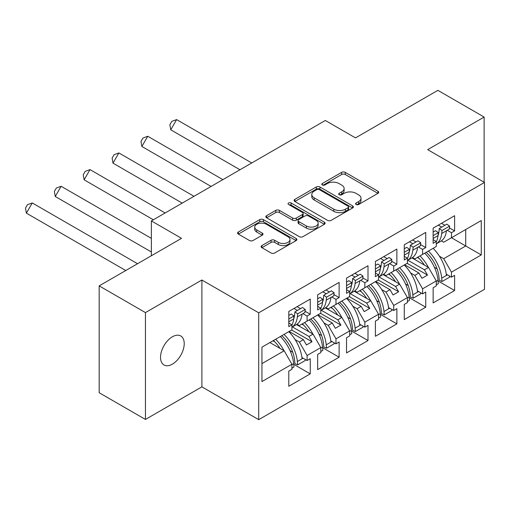 <?xml version="1.0" encoding="UTF-8"?>
<svg xmlns="http://www.w3.org/2000/svg" width="510" height="510" viewBox="0 0 510 510"><rect width="100%" height="100%" fill="white"/><g stroke="black" fill="none" stroke-linecap="round" stroke-linejoin="round"><path stroke-width="0.76" d="M356.114 204.491A1.798 1.039 0 0 0 358.657 204.491L377.955 193.347A2.569 1.485 0 0 0 378.707 192.295A2.569 1.485 0 0 0 377.955 191.25L345.257 172.367A2.569 1.485 0 0 0 341.623 172.367L322.32 183.511A1.798 1.039 0 0 0 321.797 184.25A1.798 1.039 0 0 0 322.32 184.983A1.798 1.039 0 0 0 324.864 184.983L327.363 183.543A8.224 4.749 0 0 1 338.991 183.543L341.713 185.111A8.224 4.749 0 0 1 344.122 188.47A8.224 4.749 0 0 1 341.713 191.824L339.22 193.264A1.798 1.039 0 0 0 338.691 194.004A1.798 1.039 0 0 0 339.22 194.737A1.798 1.039 0 0 0 341.757 194.737L344.256 193.296A8.224 4.749 0 0 1 355.884 193.296L358.606 194.865A8.224 4.749 0 0 1 361.016 198.224A8.224 4.749 0 0 1 358.606 201.577L356.114 203.025A1.798 1.039 0 0 0 355.585 203.758A1.798 1.039 0 0 0 356.114 204.491L356.114 203.025M172.374 364.146A16.753 9.671 120 0 0 183.319 349.388A16.753 9.671 120 0 0 180.75 335.962A16.753 9.671 120 0 0 172.374 336.791A16.753 9.671 120 0 0 161.434 351.556A16.753 9.671 120 0 0 163.997 364.975A16.753 9.671 120 0 0 172.374 364.146M484.13 182.236L484.13 117.058L437.861 90.34L355.502 137.891L325.335 120.475L151.368 220.913L151.368 255.746M145.446 419.443L201.896 386.854L201.896 280.003L145.446 312.592L145.446 419.443L99.176 392.732L99.176 285.88L181.534 238.329L151.368 220.913M145.446 312.592L99.176 285.88M261.872 245.578A2.569 1.485 0 0 0 261.12 246.623A2.569 1.485 0 0 0 261.872 247.675L271.046 252.973A2.569 1.485 0 0 0 274.68 252.973L296.119 240.592A2.569 1.485 0 0 0 296.871 239.547A2.569 1.485 0 0 0 296.119 238.495L263.421 219.619A2.569 1.485 0 0 0 259.788 219.619L238.348 231.993A2.569 1.485 0 0 0 237.596 233.044A2.569 1.485 0 0 0 238.348 234.09L249.428 240.49A2.569 1.485 0 0 0 253.062 240.49L262.236 235.193A2.569 1.485 0 0 0 262.988 234.147A2.569 1.485 0 0 0 262.236 233.095L256.74 229.921A6.872 3.965 0 0 1 254.732 227.116A6.872 3.965 0 0 1 258.972 223.45A6.872 3.965 0 0 1 266.462 224.311L287.991 236.742A6.872 3.965 0 0 1 289.999 239.547A6.872 3.965 0 0 1 285.759 243.213A6.872 3.965 0 0 1 278.269 242.352L274.68 240.28A2.569 1.485 0 0 0 271.046 240.28L261.872 245.578L261.872 247.675M201.896 280.003L258.71 312.808L484.5 182.446L484.5 289.298L258.71 419.66L258.71 312.808M484.13 117.058L427.68 149.647L484.5 182.446M327.547 220.352A2.569 1.485 0 0 0 331.181 220.352L352.614 207.978A2.569 1.485 0 0 0 353.366 206.926A2.569 1.485 0 0 0 352.614 205.881L319.917 186.998A2.569 1.485 0 0 0 316.283 186.998L294.844 199.378A2.569 1.485 0 0 0 294.091 200.424A2.569 1.485 0 0 0 294.844 201.476L327.547 220.352M289.298 204.88A1.798 1.039 0 0 1 291.121 205.135L291.121 202.993L324.366 222.188A2.569 1.485 0 0 1 325.119 223.24A2.569 1.485 0 0 1 324.366 224.285L302.927 236.659A2.569 1.485 0 0 1 299.3 236.659L266.596 217.783L266.596 215.685A2.569 1.485 0 0 0 265.844 216.737A2.569 1.485 0 0 0 266.596 217.783M266.596 215.685L275.77 210.388A2.569 1.485 0 0 1 279.403 210.388L292.663 218.044A2.569 1.485 0 0 0 296.297 218.044L302.385 214.531A2.569 1.485 0 0 0 303.138 213.486A2.569 1.485 0 0 0 302.385 212.434L288.577 204.465A1.798 1.039 0 0 1 288.054 203.732A1.798 1.039 0 0 1 289.164 202.77A1.798 1.039 0 0 1 291.121 202.993M308.958 320.019L312.012 318.253M292.409 326.916L308.958 336.472L313.032 334.12L296.476 324.564M337.83 303.348L340.884 301.588M321.281 310.252L337.83 319.808L341.904 317.456L325.348 307.893M366.703 286.684L369.756 284.918M350.147 293.581L366.703 303.138L370.77 300.785L354.214 291.229M395.575 270.013L398.629 268.247M379.019 276.911L395.575 286.467L399.642 284.115L383.086 274.558M424.441 253.342L427.495 251.583M407.892 260.24L424.441 269.796L428.515 267.45L411.959 257.888M399.642 284.115L407.42 297.579L393.72 305.49L385.949 292.026L390.022 289.674L375.768 281.443M380.332 314.319L396.869 323.863L396.869 308.69L393.72 310.507L393.72 305.49M396.869 323.863L375.398 336.262L375.398 321.09L378.547 319.273L378.547 314.249L364.848 322.154L357.076 308.69L361.15 306.344L346.896 298.114M351.46 330.984L367.997 340.533L367.997 325.361L364.848 327.178L364.848 322.154M367.997 340.533L346.526 352.926L346.526 337.754L349.675 335.937L349.675 330.92L335.982 338.825L328.204 325.361L332.278 323.008L318.03 314.785M322.588 347.654L339.125 357.204L339.125 342.031L335.982 343.848L335.982 338.825M339.125 357.204L317.66 369.597L317.66 354.425L320.803 352.608L320.803 347.584L307.109 355.495L299.332 342.031L303.405 339.679L289.157 331.449M293.715 364.325L310.252 373.875L310.252 358.702L307.109 360.513L307.109 355.495M310.252 373.875L288.787 386.268L288.787 371.095L291.93 369.278L291.93 364.255L261.949 381.563L261.949 347.157L291.93 329.849L291.93 324.825L288.787 326.642L288.787 311.47L310.252 299.077L310.252 314.249L307.109 316.066L307.109 321.09L320.803 313.178L320.803 308.155L317.66 309.972L317.66 294.799L339.125 282.406L339.125 297.579L335.982 299.395L335.982 304.419L349.675 296.514L349.675 291.49L346.526 293.307L346.526 278.135L367.997 265.735L367.997 280.908L364.848 282.725L364.848 287.748L378.547 279.843L378.547 274.82L375.398 276.637L375.398 261.464L396.869 249.071L396.869 264.244L393.72 266.061L393.72 271.078L407.42 263.173L407.42 258.149L404.271 259.966L404.271 244.794L425.742 232.401L425.742 247.573L422.592 249.39L422.592 254.413L436.286 246.502L436.286 241.485L433.143 243.302L433.143 228.129L454.608 215.73L454.608 230.902L451.465 232.719L451.465 237.743L481.261 220.543L481.261 254.949L451.465 272.149L443.694 258.685L465.713 245.973L465.713 229.519L481.261 220.543M438.071 280.978L454.608 290.528L454.608 275.355L451.465 277.172L451.465 272.149M454.608 290.528L433.143 302.921L433.143 287.748L436.286 285.931L436.286 280.914L422.592 288.819L414.821 275.355L418.895 273.003L404.64 264.779M409.198 297.649L425.742 307.198L425.742 292.026L422.592 293.843L422.592 288.819M425.742 307.198L404.271 319.591L404.271 304.419L407.42 302.602L407.42 297.579M307.109 321.09L299.332 325.578L296.992 324.22M295.099 339.583L299.332 342.031M303.405 339.679L306.459 344.97L312.012 341.764L308.958 336.472M313.032 334.12L320.803 347.584M335.982 304.419L328.204 308.907L325.865 307.555M323.971 322.913L328.204 325.361M332.278 323.008L335.331 328.3L340.884 325.093L337.83 319.808M341.904 317.456L349.675 330.92M364.848 287.748L357.076 292.236L354.737 290.885M352.844 306.249L357.076 308.69M361.15 306.344L364.204 311.629L369.756 308.423L366.703 303.138M370.77 300.785L378.547 314.249M393.72 271.078L385.949 275.566L383.609 274.214M381.716 289.578L385.949 292.026M390.022 289.674L393.076 294.965L398.629 291.758L395.575 286.467M422.592 254.413L414.821 258.901L412.475 257.55M410.582 272.907L414.821 275.355M418.895 273.003L421.948 278.294L427.495 275.088L424.441 269.796M428.515 267.45L436.286 280.914M481.261 254.949L451.465 237.743L443.694 242.231L441.348 240.879M439.454 256.243L443.694 258.685M201.896 386.854L258.71 419.66M261.949 363.611L284.159 350.791L269.905 342.567M284.159 350.791L291.93 364.255M433.143 239.668L436.286 241.485M441.469 223.316L444.892 225.292M449.425 227.913L454.608 230.902M438.326 225.133L441.749 227.109M447.264 230.297L451.465 232.719M417.32 257.461L419.214 258.551M434.405 267.323L437.115 268.885M446.288 274.182L451.465 277.172M404.271 256.332L407.42 258.149M412.596 239.987L416.02 241.963M420.552 244.577L425.742 247.573M409.453 241.804L412.877 243.78M418.391 246.961L422.592 249.39M388.448 274.125L390.341 275.221M405.533 283.993L408.242 285.555M417.416 290.853L422.592 293.843M288.787 323.008L291.93 324.825M297.113 306.663L300.537 308.639M305.069 311.253L310.252 314.249M293.97 308.48L297.387 310.456M302.908 313.637L307.109 316.066M272.958 340.801L274.858 341.898M290.05 350.67L292.759 352.231M301.933 357.529L307.109 360.513M317.66 306.344L320.803 308.155M325.986 289.992L329.409 291.969M333.942 294.589L339.125 297.579M322.836 291.809L326.26 293.785M331.774 296.973L335.982 299.395M301.831 324.13L303.724 325.227M318.922 333.999L321.631 335.561M330.799 340.858L335.982 343.848M346.526 289.674L349.675 291.49M354.858 273.322L358.281 275.298M362.814 277.918L367.997 280.908M351.709 275.139L355.132 277.115M360.647 280.302L364.848 282.725M330.703 307.466L332.596 308.556M347.794 317.328L350.497 318.89M359.671 324.188L364.848 327.178M375.398 273.003L378.547 274.82M383.73 256.657L387.147 258.634M391.68 261.248L396.869 264.244M380.581 258.474L384.005 260.451M389.519 263.632L393.72 266.061M359.575 290.796L361.469 291.886M376.661 300.658L379.37 302.226M388.543 307.517L393.72 310.507M407.139 263.332L427.495 275.088M378.267 280.003L398.629 291.758M349.395 296.673L369.756 308.423M320.522 313.338L340.884 325.093M291.656 330.008L312.012 341.764M356.828 204.746L358.606 203.719A8.224 4.749 0 0 0 361.016 200.36L361.016 198.224M344.122 188.47L344.122 190.606A8.224 4.749 0 0 1 341.713 193.959L339.934 194.992M377.923 193.366L345.257 174.509A2.569 1.485 0 0 0 341.623 174.509L323.04 185.238M352.582 207.997L319.917 189.14A2.569 1.485 0 0 0 316.283 189.14L294.882 201.495M348.075 207.666A1.798 1.039 0 0 0 348.598 206.926A1.798 1.039 0 0 0 348.075 206.193L319.368 189.624A1.798 1.039 0 0 0 316.825 189.624L314.192 191.142A8.224 4.749 0 0 0 311.788 194.501A8.224 4.749 0 0 0 314.192 197.855L333.814 209.183A8.224 4.749 0 0 0 345.442 209.183L348.075 207.666L348.075 209.801A1.798 1.039 0 0 0 348.598 209.068L348.598 206.926M311.788 194.501L311.788 196.637A8.224 4.749 0 0 0 314.192 199.99L314.192 197.855M348.075 209.801L345.442 211.319A8.224 4.749 0 0 1 333.814 211.319L314.192 199.99M266.634 217.802L275.77 212.523L275.77 210.388M303.138 213.486L303.138 215.622A2.569 1.485 0 0 1 302.385 216.667L296.297 220.18A2.569 1.485 0 0 1 292.663 220.18L279.403 212.523A2.569 1.485 0 0 0 275.77 212.523M291.121 205.135L324.334 224.304M306.427 225.987A6.872 3.965 0 0 0 313.918 226.848A6.872 3.965 0 0 0 318.157 223.182A6.872 3.965 0 0 0 316.149 220.377L308.563 215.998A2.569 1.485 0 0 0 304.929 215.998L298.841 219.517A2.569 1.485 0 0 0 298.089 220.562A2.569 1.485 0 0 0 298.841 221.614L306.427 225.987L306.427 228.129A6.872 3.965 0 0 0 313.918 228.99A6.872 3.965 0 0 0 318.157 225.324L318.157 223.182M298.089 220.562L298.089 222.698A2.569 1.485 0 0 0 298.841 223.75L298.841 221.614M306.427 228.129L298.841 223.75M289.999 239.547L289.999 241.683A6.872 3.965 0 0 1 285.759 245.348A6.872 3.965 0 0 1 278.269 244.488L274.68 242.416A2.569 1.485 0 0 0 271.046 242.416L261.91 247.694M254.732 227.116L254.732 229.258A6.872 3.965 0 0 0 256.74 232.063L256.74 229.921M262.204 235.212L256.74 232.063M296.087 240.618L263.421 221.754A2.569 1.485 0 0 0 259.788 221.754L238.387 234.109M439.269 228.544L442.023 230.501L441.711 233.503A28.789 16.626 60 0 1 436.286 243.837L440.595 241.357A28.789 16.626 -120 0 0 446.428 230.775L449.297 229.117L449.616 226.115L446.856 224.158L439.269 228.544L438.951 231.546A24.869 14.356 60 0 1 438.014 235.62M428.413 251.054A28.789 16.626 -120 0 1 441.711 278.167L442.023 281.533L439.269 280.302L438.951 276.936A24.869 14.356 -120 0 0 426.207 252.329M433.143 239.483A28.789 16.626 -120 0 0 433.29 238.361L433.143 238.451M433.29 238.361L438.007 235.639A28.789 16.626 60 0 1 436.286 241.772M424.422 265.085A24.869 14.356 -120 0 0 417.786 257.187M251.736 162.964L176.626 119.601L170.742 129.801L239.961 169.766M176.626 119.601L171.819 121.361L169.855 124.759L170.742 129.801M433.13 248.332A28.789 16.626 60 0 1 446.428 275.438L447.448 274.852M419.991 255.918A28.789 16.626 60 0 1 428.375 267.367M438.007 235.639L438.326 232.636L435.565 230.679L433.143 232.076M442.023 230.501L449.616 226.115M436.286 281.297L438.007 280.302A28.789 16.626 -120 0 0 424.709 253.19M438.007 280.302L438.326 283.668L436.286 284.841M442.023 281.533L449.616 277.153L449.508 276.044M433.143 235.626L438.326 232.636M410.397 245.208L413.157 247.165L412.839 250.168A28.789 16.626 60 0 1 407.42 260.502L411.729 258.028A28.789 16.626 -120 0 0 417.556 247.446L420.425 245.788L420.744 242.785L417.983 240.828L410.397 245.208L410.078 248.211A24.869 14.356 60 0 1 409.141 252.291A28.789 16.626 60 0 1 407.42 258.436M399.54 267.724A28.789 16.626 -120 0 1 412.839 294.831L413.157 298.203L410.397 296.973L410.078 293.607A24.869 14.356 -120 0 0 397.335 268.993M404.271 256.154A28.789 16.626 -120 0 0 404.417 255.032L404.271 255.115M395.55 281.756A24.869 14.356 -120 0 0 388.913 273.857M222.864 179.635L147.76 136.272L141.869 146.472L211.089 186.437M147.76 136.272L142.947 138.031L140.983 141.429L141.869 146.472M404.258 264.996A28.789 16.626 60 0 1 417.556 292.109L418.576 291.522M391.119 272.582A28.789 16.626 60 0 1 399.502 284.032M404.417 255.032L409.135 252.303L409.453 249.301L406.693 247.35L404.271 248.746M413.157 247.165L420.744 242.785M407.42 297.961L409.135 296.973A28.789 16.626 -120 0 0 395.836 269.86M409.135 296.973L409.453 300.339L407.42 301.512M413.157 298.203L420.744 293.817L420.642 292.714M404.271 252.297L409.453 249.301M381.525 261.879L384.285 263.836L383.966 266.838A28.789 16.626 60 0 1 378.547 277.172L382.857 274.699A28.789 16.626 -120 0 0 388.684 264.116L391.553 262.459L391.871 259.456L389.111 257.499L381.525 261.879L381.212 264.881A24.869 14.356 60 0 1 380.269 268.961A28.789 16.626 60 0 1 378.547 275.107M370.668 284.389A28.789 16.626 -120 0 1 383.966 311.502L384.285 314.868L381.525 313.644L381.212 310.278A24.869 14.356 -120 0 0 368.462 285.664M375.398 272.818A28.789 16.626 -120 0 0 375.545 271.702L375.398 271.785M366.684 298.426A24.869 14.356 -120 0 0 360.041 290.528M193.991 196.305L118.887 152.943L112.997 163.143L182.217 203.107M118.887 152.943L114.074 154.696L112.117 158.1L112.997 163.143M375.385 281.667A28.789 16.626 60 0 1 388.684 308.779L389.704 308.193M362.247 289.253A28.789 16.626 60 0 1 370.63 300.702M375.545 271.702L380.269 268.974L380.581 265.971L377.821 264.014L375.398 265.417M384.285 263.836L391.871 259.456M378.547 314.632L380.269 313.637A28.789 16.626 -120 0 0 366.964 286.531M380.269 313.637L380.581 317.003L378.547 318.183M384.285 314.868L391.871 310.488L391.769 309.379M375.398 268.968L380.581 265.971M352.652 278.549L355.413 280.506L355.094 283.509A28.789 16.626 60 0 1 349.675 293.843L353.985 291.363A28.789 16.626 -120 0 0 359.818 280.78L362.686 279.123L362.999 276.12L360.245 274.17L352.652 278.549L352.34 281.552A24.869 14.356 60 0 1 351.396 285.625A28.789 16.626 60 0 1 349.675 291.777M341.796 301.059A28.789 16.626 -120 0 1 355.094 328.172L355.413 331.538L352.652 330.308L352.34 326.942A24.869 14.356 -120 0 0 339.59 302.334M346.526 289.489A28.789 16.626 -120 0 0 346.672 288.367L346.526 288.456M337.811 315.091A24.869 14.356 -120 0 0 331.168 307.198M165.125 212.976L90.015 169.607L84.124 179.807L153.344 219.772M90.015 169.607L85.208 171.366L83.245 174.764L84.124 179.807M346.513 298.337A28.789 16.626 60 0 1 359.818 325.444L360.831 324.857M333.374 305.923A28.789 16.626 60 0 1 341.757 317.373M346.672 288.367L351.396 285.645L351.709 282.642L348.955 280.685L346.526 282.081M355.413 280.506L362.999 276.12M349.675 331.302L351.396 330.308A28.789 16.626 -120 0 0 338.098 303.195M351.396 330.308L351.709 333.674L349.675 334.853M355.413 331.538L362.999 327.159L362.897 326.049M346.526 285.632L351.709 282.642M317.66 306.159A28.789 16.626 -120 0 0 317.806 305.037L322.524 302.315A24.869 14.356 60 0 0 323.467 298.216L323.78 295.213L326.54 297.171L326.228 300.173A28.789 16.626 60 0 1 320.803 310.507M320.803 310.526L325.112 308.034A28.789 16.626 -120 0 0 330.945 297.451L333.814 295.794L334.126 292.791L331.372 290.834L323.78 295.213M312.923 317.73A28.789 16.626 -120 0 1 326.228 344.843L326.54 348.209L323.78 346.978L323.467 343.612A24.869 14.356 -120 0 0 310.717 319.005M317.66 302.302L322.836 299.313L322.524 302.315A28.789 16.626 60 0 1 320.803 308.442M308.939 331.761A24.869 14.356 -120 0 0 302.296 323.863M151.368 238.368L61.143 186.277L55.252 196.477L151.368 251.972M61.143 186.277L56.336 188.037L54.372 191.435L55.252 196.477M317.647 315.001A28.789 16.626 60 0 1 330.945 342.114L331.959 341.528M304.502 322.588A28.789 16.626 60 0 1 312.885 334.044M322.836 299.313L320.082 297.355L317.66 298.752M326.54 297.171L334.126 292.791M320.803 347.973L322.524 346.978A28.789 16.626 -120 0 0 309.226 319.866M322.524 346.978L322.836 350.344L320.803 351.517M326.54 348.209L334.126 343.823L334.024 342.72M288.787 322.83A28.789 16.626 -120 0 0 288.934 321.708L293.652 318.979A24.869 14.356 60 0 0 294.595 314.887L294.914 311.884L297.668 313.841L297.355 316.844A28.789 16.626 60 0 1 291.93 327.178M291.93 327.19L296.24 324.704A28.789 16.626 -120 0 0 302.073 314.122L304.942 312.464L305.254 309.462L302.5 307.505L294.914 311.884M284.051 334.394A28.789 16.626 -120 0 1 297.355 361.507L297.668 364.873L294.914 363.649L294.595 360.283A24.869 14.356 -120 0 0 281.845 335.669M288.787 318.973L293.97 315.977L293.652 318.979A28.789 16.626 60 0 1 291.93 325.112M280.066 348.432A24.869 14.356 -120 0 0 273.424 340.533M137.547 263.727L32.27 202.948L26.38 213.148L125.766 270.529M32.27 202.948L27.463 204.701L25.5 208.105L26.38 213.148M288.775 331.672A28.789 16.626 60 0 1 302.073 358.785L303.093 358.198M275.636 339.258A28.789 16.626 60 0 1 284.019 350.708M293.97 315.977L291.21 314.02L288.787 315.422M297.668 313.841L305.254 309.462M291.93 364.637L293.652 363.643A28.789 16.626 -120 0 0 280.353 336.536M293.652 363.643L293.97 367.015L291.93 368.188M297.668 364.873L305.254 360.493L305.152 359.384M358.606 203.719L358.606 201.577M339.22 194.737L339.22 193.264M341.713 193.959L341.713 191.824M322.32 184.983L322.32 183.511M341.623 174.509L341.623 172.367M345.257 174.509L345.257 172.367M377.955 193.347L377.955 191.25M294.844 201.476L294.844 199.378M316.283 189.14L316.283 186.998M319.917 189.14L319.917 186.998M352.614 207.978L352.614 205.881M333.814 211.319L333.814 209.183M345.442 211.319L345.442 209.183M279.403 212.523L279.403 210.388M292.663 220.18L292.663 218.044M296.297 220.18L296.297 218.044M302.385 216.667L302.385 214.531M324.366 224.285L324.366 222.188M271.046 242.416L271.046 240.28M274.68 242.416L274.68 240.28M278.269 244.488L278.269 242.352M262.236 235.193L262.236 233.095M238.348 234.09L238.348 231.993M259.788 221.754L259.788 219.619M263.421 221.754L263.421 219.619M296.119 240.592L296.119 238.495M441.711 233.503L446.428 230.775M441.711 278.167L446.428 275.438M412.839 250.168L417.556 247.446M412.839 294.831L417.556 292.109M383.966 266.838L388.684 264.116M383.966 311.502L388.684 308.779M355.094 283.509L359.818 280.78M355.094 328.172L359.818 325.444M326.228 300.173L330.945 297.451M326.228 344.843L330.945 342.114M297.355 316.844L302.073 314.122M297.355 361.507L302.073 358.785"/></g></svg>

